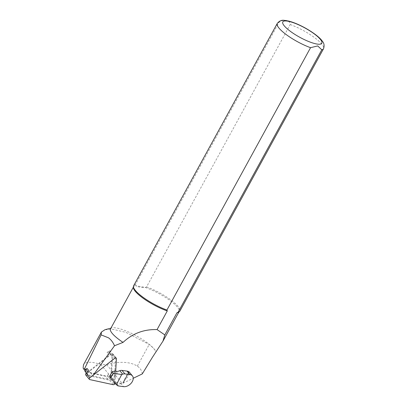 <?xml version="1.0" encoding="UTF-8"?>
<svg xmlns="http://www.w3.org/2000/svg" width="407" height="407" viewBox="0 0 407 407"><rect width="100%" height="100%" fill="white"/><g stroke="black" fill="none" stroke-linecap="round" stroke-linejoin="round"><path stroke-width="0.31" stroke-dasharray="2.04 1.53" d="M86.432 373.133L87.632 374.582A1.979 1.333 -39.6 0 0 88.207 374.913L85.735 371.927L105.576 376.241A1.979 1.333 140.4 0 0 106.542 376.154A1.979 1.333 140.4 0 0 108.267 374.13L108.125 376.495L86.192 371.728A1.648 1.109 -39.6 0 1 85.714 371.449A1.648 1.109 -39.6 0 1 85.857 369.999L86.976 368.411M142.272 373.916C141.88 370.731 140.278 368.162 137.464 366.198L137.342 366.117C130.062 361.66 119.836 361.162 106.67 364.616L100.804 364.504C91.499 361.426 85.729 361.518 83.491 364.779M105.037 329.685L113.909 329.517L125.875 332.356L149.196 344.459A26.114 6.247 -151.3 0 1 156.018 351.887M110.531 328.846A25.951 6.207 -151.3 0 1 111.966 327.889A25.951 6.207 -151.3 0 1 135.846 335.627A25.951 6.207 -151.3 0 1 155.967 351.724M123.886 380.733L128.302 376.409C129.238 374.562 129.375 372.939 128.719 371.545L123.886 380.733L123.525 382.595L129.136 371.922M114.784 383.826L114.057 383.669L115.603 357.753L92.908 375.585L89.128 371.011M115.939 384.081L117.216 384.356L122.314 383.536L133.242 378.271M133.384 287.454A25.951 6.207 -151.3 0 1 133.577 286.747A25.951 6.207 -151.3 0 1 135.709 285.663L135.353 284.763L278.983 22.41C283.521 18.773 290.201 20.075 290.211 24.527L146.581 286.879L145.396 287.49C140.359 287.439 137.128 286.828 135.709 285.663L145.396 287.49A25.951 6.207 -151.3 0 1 169.343 300.025A25.951 6.207 -151.3 0 1 179.1 311.67A25.951 6.207 -151.3 0 1 178.607 312.215M133.628 285.795A26.363 6.303 -151.3 0 1 135.353 284.763M146.581 286.879A26.363 6.303 -151.3 0 1 170.391 299.598A26.363 6.303 -151.3 0 1 179.874 311.116M114.057 383.669L108.125 376.495M106.98 352.696L109.676 350.585L109.514 353.251A1.979 1.333 140.4 0 0 109.295 352.513A1.979 1.333 140.4 0 0 106.98 352.696L109.452 355.682L88.365 372.247L88.044 371.866M115.603 357.753L109.676 350.585M88.207 374.913L108.043 379.227A1.979 1.333 140.4 0 0 110.735 377.111L111.981 356.237L109.514 353.251M110.735 377.111L108.267 374.13M129.095 371.927L123.591 382.392L122.797 383.079A7.412 4.991 -39.6 0 1 120.65 383.175L115.654 382.494A4.945 3.327 -39.6 0 1 114.036 381.695L116.906 385.17M114.927 370.863L111.03 378.276L114.036 381.695M109.519 376.617L111.03 378.276M85.735 371.927A1.979 1.333 -39.6 0 1 85.165 371.596M111.981 356.237A1.979 1.333 140.4 0 0 111.767 355.494A1.979 1.333 140.4 0 0 109.452 355.682M87.632 374.582A1.979 1.333 -39.6 0 1 88.365 372.247M85.674 374.898A1.318 0.885 140.4 0 0 86.055 375.122L109.478 380.214A1.318 0.885 140.4 0 0 111.274 378.805L112.749 354.151A1.318 0.885 140.4 0 0 112.602 353.658A1.318 0.885 140.4 0 0 111.06 353.785L86.162 373.346M114.988 382.982L115.695 371.128M137.342 366.117L149.196 344.459M85.531 369.602L85.857 369.999M83.13 368.025L86.192 371.728M100.804 364.504L117.216 384.356M106.67 364.616L122.314 383.536M277.264 23.443A26.363 6.303 -151.3 0 1 278.983 22.41M290.211 24.527A26.363 6.303 -151.3 0 1 314.026 37.246A26.363 6.303 -151.3 0 1 323.509 48.764M128.77 371.723L122.797 383.079M113.08 380.647L117.969 371.357M118.529 385.968L115.654 382.494M120.65 383.175L123.525 386.65M116.499 371.398L112.174 379.614M108.043 379.227L105.576 376.241M116.443 358.618L112.749 354.151M114.759 358.252L111.06 353.785M89.749 379.589L86.055 375.122M113.177 384.686L109.478 380.214M114.967 383.277L111.274 378.805M85.714 371.449L84.992 370.574M111.966 327.889L110.902 328.164M133.577 286.747L133.404 287.062M179.1 311.67L178.927 311.986M109.295 352.513L111.767 355.494M112.602 353.658L116.3 358.129"/><path stroke-width="0.61" d="M101.414 332.046L83.491 364.779L83.13 368.025L83.583 368.834L84.096 369.001L84.646 368.533L101.129 334.88L108.603 337.861C111.111 339.789 113.085 342.419 114.53 345.741L123.046 342.389C132.57 333.45 143.91 329.182 157.071 329.584L164.83 334.93L162.948 341.178L152.386 357.371L142.272 373.916L133.242 378.271M101.129 334.88L101.419 332.051L105.037 329.685L110.902 328.164M123.046 342.389A25.951 6.207 -151.3 0 1 110.531 328.846L133.404 287.062M122.695 374.165A4.945 3.327 -39.6 0 1 124.888 373.885L129.879 374.562A7.412 4.991 -39.6 0 1 132.417 375.88A7.412 4.991 -39.6 0 1 132.417 381.384A7.412 4.991 -39.6 0 1 123.525 386.65L118.529 385.968A4.945 3.327 -39.6 0 1 116.906 385.17L116.417 384.63L121.744 374.506L122.695 374.165L119.826 370.691A4.945 3.327 -39.6 0 1 122.014 370.411L127.009 371.092A7.412 4.991 -39.6 0 1 128.77 371.723L128.658 371.652M114.53 345.741L92.908 375.585M114.784 383.826L115.939 384.081M321.784 49.796A26.363 6.303 -151.3 0 0 323.509 48.764L179.874 311.116A26.363 6.303 -151.3 0 1 179.375 311.665L178.607 312.215A25.951 6.207 -151.3 0 1 176.969 312.754L178.154 312.149L321.784 49.796L317.709 45.93L310.556 47.68L166.926 310.032L167.282 310.933L157.071 329.584M167.282 310.933A25.951 6.207 -151.3 0 1 133.384 287.454L133.435 286.518A26.363 6.303 -151.3 0 1 133.628 285.795L277.264 23.443A26.363 6.303 -151.3 0 0 286.747 34.961A26.363 6.303 -151.3 0 0 310.556 47.68M164.83 334.93L176.969 312.754M166.926 310.032A26.363 6.303 -151.3 0 1 133.435 286.518M179.375 311.665A26.363 6.303 -151.3 0 1 178.154 312.149M89.128 371.011L86.976 368.411L85.897 369.261A1.979 1.333 -39.6 0 0 85.165 371.596L86.432 373.133M119.826 370.691L117.969 371.357L116.499 371.398L114.927 370.863L111.991 371.917L113.156 373.326L110.684 378.027L109.519 376.617L111.991 371.917M128.77 371.723L129.095 371.927M116.417 384.63L110.684 378.027M113.156 373.326L121.744 374.506M115.695 371.128L116.443 358.618A1.318 0.885 140.4 0 0 116.3 358.129A1.318 0.885 140.4 0 0 114.759 358.252L89.855 377.813L86.162 373.346A1.318 0.885 140.4 0 0 85.674 374.898L89.367 379.37A1.318 0.885 140.4 0 0 89.749 379.589L113.177 384.686A1.318 0.885 140.4 0 0 114.967 383.277L114.988 382.982M89.855 377.813A1.318 0.885 140.4 0 0 89.367 379.37M84.646 368.533L85.531 369.602M316.514 43.966A22.243 5.322 -151.3 0 1 283.414 24.69A22.243 5.322 -151.3 0 1 306.99 29.131A22.243 5.322 -151.3 0 1 316.514 43.966M129.879 374.562L127.009 371.092M122.014 370.411L124.888 373.885M88.044 371.866L85.897 369.261M84.992 370.574L83.445 368.706M178.927 311.986L163.07 340.954M323.509 48.764C324.562 45.742 324.17 43.208 322.329 41.173C320.436 38.334 315.043 33.516 305.102 27.925C299.059 24.618 293.564 22.329 288.624 21.057L284.3 20.35C281.573 19.902 279.227 20.935 277.264 23.443M129.055 371.815L132.417 375.88"/></g></svg>
